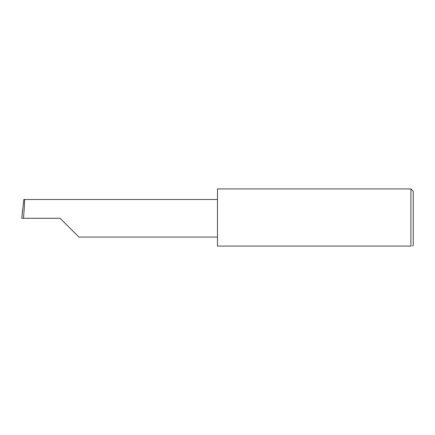 <?xml version="1.0" encoding="UTF-8"?>
<svg xmlns="http://www.w3.org/2000/svg" width="435" height="435" viewBox="0 0 435 435"><rect width="100%" height="100%" fill="white"/><g stroke="black" fill="none" stroke-linecap="round" stroke-linejoin="round"><path stroke-width="0.65" d="M60.084 218.283L78.871 237.07L60.084 218.283L78.871 237.07L60.084 218.283L23.463 218.283C24.306 208.99 24.849 198.659 24.452 199.496L23.805 199.496L21.75 218.283L23.463 218.283M410.901 188.915L217.484 188.915L217.484 246.085L410.901 246.085C412.967 246.085 412.967 246.085 410.901 246.085C412.967 246.085 412.967 246.085 410.901 246.085L410.901 188.915L413.25 191.269L413.25 245.296L412.467 246.085M21.75 218.283L22.566 209.996M217.484 199.496L24.452 199.496M78.871 237.07L217.484 237.07"/></g></svg>
